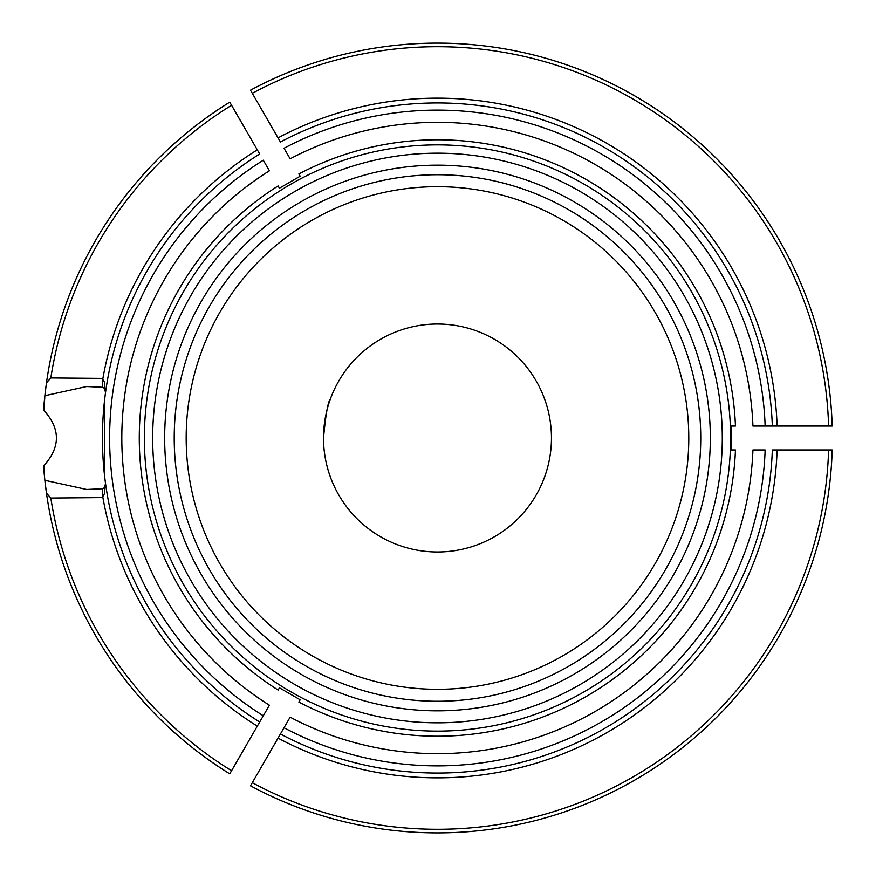 <?xml version="1.0" encoding="UTF-8"?>
<svg xmlns="http://www.w3.org/2000/svg" width="876" height="876" viewBox="0 0 876 876"><rect width="100%" height="100%" fill="white"/><g stroke="black" fill="none" stroke-linecap="round" stroke-linejoin="round"><path stroke-width="1.31" d="M279.214 688.207L278.141 690.069L279.444 687.813L300.161 699.782L298.869 702.037L299.942 700.176M263.293 715.78L269.403 705.202A315.667 315.667 0 0 1 269.403 170.798L263.293 160.22A327.887 327.887 0 0 0 263.293 715.78L259.701 721.999L263.293 715.78M102.426 387.269L86.647 386.535L44.862 395.711L46.461 382.867A394.89 394.89 0 0 1 229.764 102.153L259.701 154.001A335.059 335.059 0 0 0 259.701 721.999L257.303 726.149A339.844 339.844 0 0 1 102.744 496.692L102.426 497.579L50.819 498.039L46.461 493.133L44.862 480.289M229.95 773.53L257.303 726.149M299.942 175.824L298.869 173.963L300.161 176.218L279.444 188.187L278.053 185.986A298.212 298.212 0 0 1 278.141 185.931L279.444 188.187M765.153 426.032A327.887 327.887 0 0 0 284.021 148.252L290.131 158.83A315.667 315.667 0 0 1 752.933 426.032L772.336 426.032A335.059 335.059 0 0 0 280.43 142.032L278.031 137.882A339.844 339.844 0 0 1 777.122 426.032L831.828 426.032M250.678 90.513L278.031 137.882M44.862 395.711L43.931 410.439C60.564 428.791 60.564 447.165 43.931 465.561L44.38 475.558M278.141 690.069A298.212 298.212 0 0 1 278.053 185.986M279.214 187.792A296.066 296.066 0 0 0 279.203 187.803L278.141 185.931M102.744 496.692L104.813 493.155L104.813 485.742L105.569 483.793L104.813 477.978L104.813 398.022L105.569 392.207L104.813 390.258L104.813 382.845L102.744 379.308L102.426 387.378L104.813 388.364L104.813 382.845M229.764 773.847A394.89 394.89 0 0 1 46.461 493.133A394.89 394.89 0 0 0 229.764 773.847A394.89 394.89 0 0 1 43.8 468.868A394.89 394.89 0 0 0 229.764 773.847M250.492 90.184A394.89 394.89 0 0 1 832.2 426.032A394.89 394.89 0 0 0 250.492 90.184M777.122 426.032L772.336 426.032A335.059 335.059 0 0 0 280.43 142.032M298.869 173.963A298.212 298.212 0 0 1 735.457 426.032L732.818 426.032M229.95 102.47L229.764 102.153A394.89 394.89 0 0 0 46.461 382.867L50.819 377.95L102.426 378.399M102.426 378.41L102.426 379.231M43.8 407.132A394.89 394.89 0 0 1 229.764 102.153A394.89 394.89 0 0 0 43.8 407.132M735.457 449.968L731.46 449.968L735.457 449.968A298.212 298.212 0 0 1 298.869 702.037M280.43 733.968L284.021 727.748L280.43 733.968A335.059 335.059 0 0 0 772.336 449.968L832.2 449.968A394.89 394.89 0 0 1 250.492 785.816L280.43 733.968A335.059 335.059 0 0 0 772.336 449.968A335.059 335.059 0 0 1 280.43 733.968M104.813 388.364L104.813 390.258M104.813 485.742L104.813 487.636L102.426 488.622L102.426 496.769M104.813 493.155L104.813 487.636M44.851 480.3L86.658 489.465L102.426 488.731M330.307 399.204C327.985 401.526 325.719 414.457 323.507 438A113.979 113.979 0 0 0 437.485 551.979A113.979 113.979 0 0 0 551.464 438A113.979 113.979 0 0 0 437.485 324.021A113.979 113.979 0 0 0 323.507 438M735.457 426.032L731.46 426.032L731.46 449.968M752.933 449.968L765.153 449.968A327.887 327.887 0 0 1 284.021 727.748L290.131 717.17A315.667 315.667 0 0 0 752.933 449.968M730.606 438A293.121 293.121 0 0 0 280.769 190.289A293.121 293.121 0 0 0 296.099 694.767A293.121 293.121 0 0 0 730.606 438M722.295 438A284.799 284.799 0 0 0 295.081 191.351A284.799 284.799 0 0 0 295.081 684.649A284.799 284.799 0 0 0 722.295 438A284.799 284.799 0 0 0 295.081 191.351A284.799 284.799 0 0 0 295.081 684.649A284.799 284.799 0 0 0 722.295 438M688.788 438A251.292 251.292 0 0 0 311.834 220.369A251.292 251.292 0 0 0 311.834 655.631A251.292 251.292 0 0 0 688.788 438A251.292 251.292 0 0 0 311.834 220.369A251.292 251.292 0 0 0 311.834 655.631A251.292 251.292 0 0 0 688.788 438M50.819 498.028A391.309 391.309 0 0 0 231.56 770.738M828.608 426.032A391.309 391.309 0 0 0 252.288 93.294M231.56 105.262A391.309 391.309 0 0 0 50.819 377.961M102.744 379.308A339.844 339.844 0 0 1 257.303 149.851M252.288 782.706A391.309 391.309 0 0 0 828.608 449.968M777.122 449.968A339.844 339.844 0 0 1 278.031 738.118M710.327 438A272.841 272.841 0 0 0 301.07 201.721A272.841 272.841 0 0 0 301.07 674.279A272.841 272.841 0 0 0 710.327 438M700.745 438A263.26 263.26 0 0 0 305.855 210.01A263.26 263.26 0 0 0 305.855 665.99A263.26 263.26 0 0 0 700.745 438M88.575 386.546L86.647 386.546M88.356 489.454L86.658 489.454"/></g></svg>
